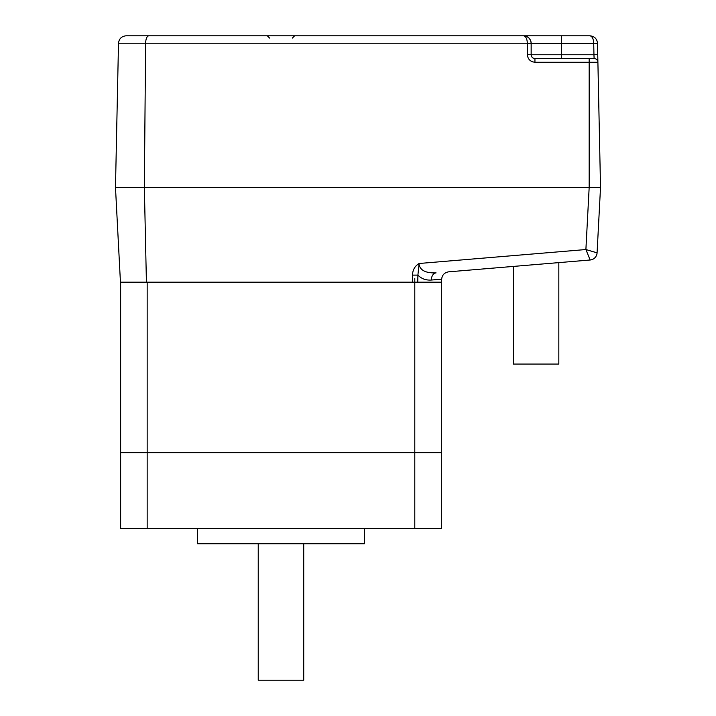 <?xml version="1.0" encoding="UTF-8"?>
<svg xmlns="http://www.w3.org/2000/svg" width="716" height="716" viewBox="0 0 716 716"><rect width="100%" height="100%" fill="white"/><g stroke="black" fill="none" stroke-linecap="round" stroke-linejoin="round"><path stroke-width="1.07" d="M364.372 528.578L364.372 543.739L197.58 543.739L197.58 528.578M414.788 528.578L441.316 528.578L441.316 452.763L414.788 452.763L414.788 528.578L120.637 528.578L120.637 452.763L147.165 452.763L147.165 528.578M120.637 282.185L120.637 452.763L441.316 452.763L441.316 282.185M122.284 43.22L118.498 43.22C119.053 38.736 121.577 36.256 126.079 35.8L523.575 35.8L126.079 35.8C121.577 36.256 119.053 38.736 118.498 43.22L115.482 187.422L120.44 282.185L412.407 282.185L412.559 275.114C412.595 270.022 414.77 266.146 419.084 263.497L419.075 264.678C420.399 270.505 426.065 273.235 436.08 272.885A7.581 5.334 -94.8 0 0 431.363 280.046C425.904 280.404 421.42 278.757 417.911 275.114L417.759 282.185L441.504 282.185L441.665 279.186L431.363 280.046M146.413 282.185L144.355 187.422L115.482 187.422L600.518 187.422L597.081 252.838A7.581 7.581 0 0 1 590.145 259.998L585.894 249.535L419.084 263.497L417.911 275.114L412.559 275.114M441.665 279.186L441.674 278.998C442.228 274.908 444.546 272.528 448.61 271.838L590.136 259.998A7.581 7.572 -94.8 0 0 597.063 252.855L597.081 252.838M417.759 282.185L412.407 282.185M531.156 43.22L531.156 43.381A7.581 7.581 0 0 0 523.575 35.8C528.077 36.256 530.601 38.736 531.156 43.22L145.608 43.22L144.355 187.422L589.17 187.422L585.894 249.535L597.063 252.855M147.165 282.185L147.165 452.763L414.788 452.763L414.788 278.399M303.718 543.739L303.718 680.2L258.234 680.2L258.234 543.739M558.829 364.068L558.829 262.62L558.829 364.068L513.336 364.068L513.336 266.424M597.189 62.256L589.17 62.256L589.17 187.422L600.518 187.422L597.502 43.3L597.744 54.676L593.949 54.756L594.11 58.542L584.22 58.542M593.716 43.22L597.502 43.3L593.716 43.22C593.439 38.736 592.168 36.256 589.921 35.8L561.478 35.8L589.921 35.8C594.423 36.256 596.947 38.736 597.502 43.22C596.947 38.736 594.423 36.256 589.921 35.8M523.575 35.8L561.478 35.8L561.478 43.381L531.156 43.381L531.156 54.756L527.361 54.676L527.361 43.22C527.083 38.736 525.821 36.256 523.575 35.8M561.478 58.542L561.478 43.381L593.716 43.381L593.949 54.756L531.156 54.756A3.795 3.795 0 0 0 534.942 58.542A3.795 3.795 0 0 1 531.156 54.756C531.397 57.038 532.659 58.3 534.942 58.542L594.11 58.542A3.795 3.795 0 0 1 597.905 62.256M118.498 43.22L145.608 43.22C145.831 38.736 146.878 36.256 148.74 35.8M531.156 43.381L527.361 43.3M589.17 58.542L589.17 62.256L534.942 62.256C530.377 61.773 527.844 59.249 527.361 54.676M534.942 58.542L534.942 62.256M292.352 38.073L294.625 35.8M269.601 38.073L267.328 35.8"/></g></svg>
